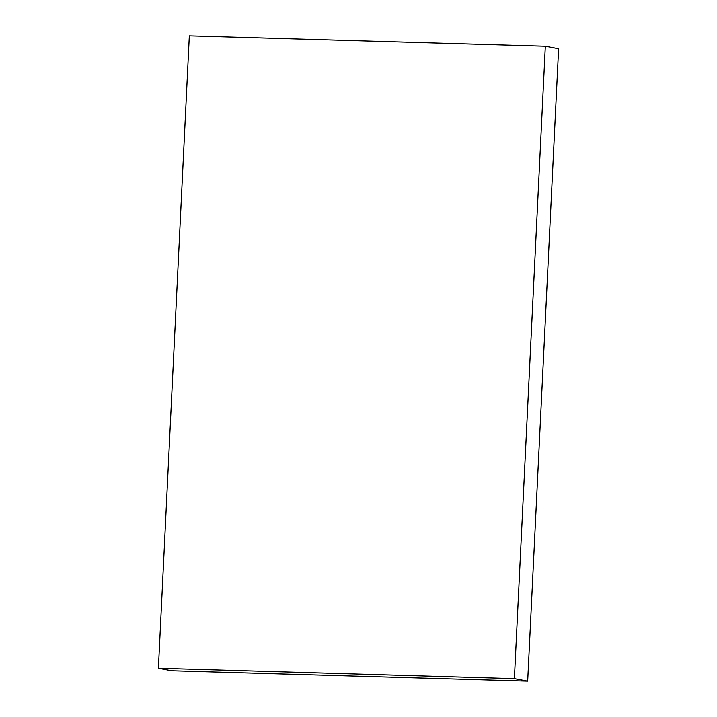 <?xml version="1.0" encoding="UTF-8"?>
<svg xmlns="http://www.w3.org/2000/svg" width="717" height="717" viewBox="0 0 717 717"><rect width="100%" height="100%" fill="white"/><g stroke="black" fill="none" stroke-linecap="round" stroke-linejoin="round"><path stroke-width="1.08" d="M545.323 46.246L558.606 48.765L527.676 681.15L171.677 670.753L158.394 668.235L189.324 35.85L545.323 46.246L514.394 678.632L158.394 668.235M527.676 681.15L514.394 678.632"/></g></svg>
